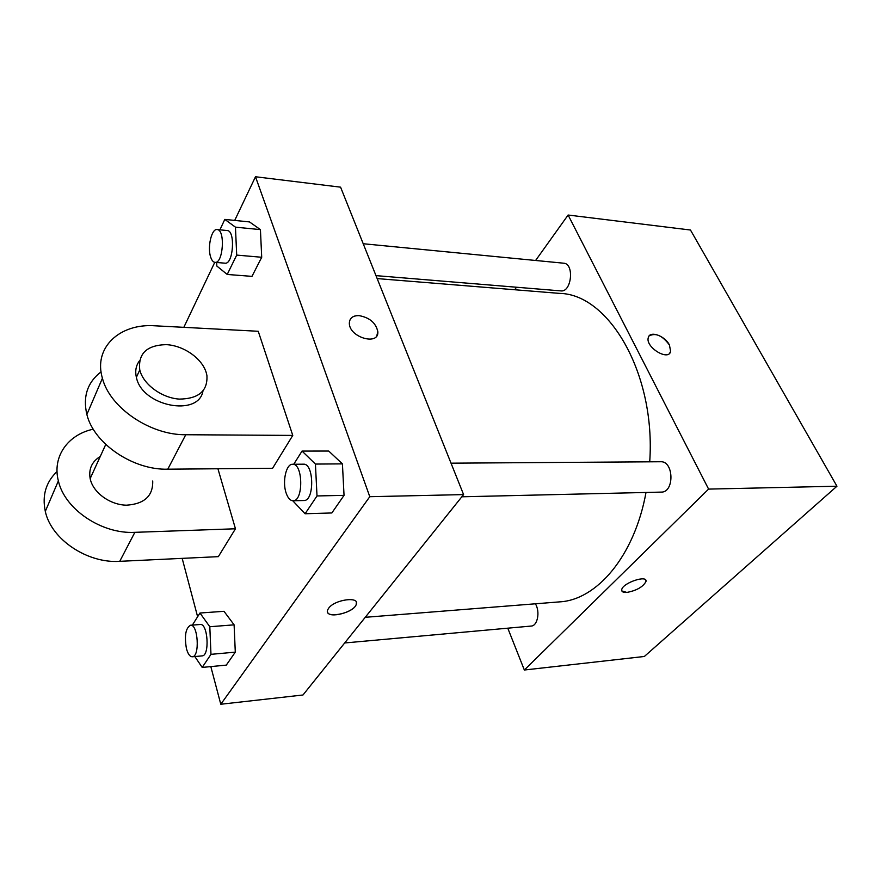 <?xml version="1.0" encoding="UTF-8"?>
<svg xmlns="http://www.w3.org/2000/svg" width="881" height="881" viewBox="0 0 881 881"><rect width="100%" height="100%" fill="white"/><g stroke="black" fill="none" stroke-linecap="round" stroke-linejoin="round"><path stroke-width="1.32" d="M535.615 260.468L568.113 215.03L690.473 230.018L836.95 486.213L644.352 656.477L524.349 670.012L507.775 628.175M568.113 215.03L708.599 489.098L836.95 486.213M708.599 489.098L524.349 670.012M645.828 580.359L645.949 581.592C642.91 586.988 636.545 590.6 626.832 592.428C623.164 592.638 621.457 591.713 621.733 589.675C622.603 582.837 647.953 574.401 645.949 581.592C642.921 586.999 636.545 590.611 626.832 592.428L621.832 590.942M365.241 617.306L559.578 601.877C596.701 599.983 634.452 556.263 646.004 492.468M649.715 461.82C655.938 373.621 608.87 294.265 559.842 293.406L377.167 278.583M514.691 289.75L516.486 287.228M375.978 275.632L560.856 290.895C571.604 292.536 574.577 263.54 563.664 263.199L363.214 243.74M461.831 496.796L661.257 492.105C674.56 492.589 673.932 460.851 660.673 461.743L451.028 463.175M344.68 642.965L531.188 626.061C537.586 625.973 540.328 611.568 535.384 603.793M649.176 335.892C655.695 332.533 662.446 335.573 669.439 345.022L670.639 351.409C668.558 361.474 645.255 347.213 648.273 337.687C649.583 330.331 664.935 335.705 669.439 345.011L670.628 351.42L669.714 353.138M234.709 220.415L255.49 176.751L340.584 187.168L463.593 494.593L302.987 694.988L220.79 704.249L210.823 666.598M219.92 229.831L224.798 219.402L235.447 227.155L236.703 255.094L227.221 274.454L216.836 266.04L216.682 262.494M214.975 262.351L225.007 263.177C233.322 264.763 235.645 230.514 227.188 230.536L217.122 229.556C211.561 228.432 207.211 247.374 210.691 257.164C211.77 260.391 213.191 262.131 214.975 262.351C223.19 263.937 225.492 229.523 217.122 229.556M235.447 227.155L260.424 229.622L261.712 257.263L251.977 276.37L227.221 274.454M236.703 255.094L261.712 257.263L251.977 276.37M224.798 219.402L249.488 221.924L260.424 229.622L261.712 257.263M192.355 625.103L199.965 613.022L209.81 626.732L210.966 654.341L202.201 667.424L194.833 656.543M192.311 656.774L202.09 655.893C209.92 655.993 207.938 623.043 200.229 624.497L190.472 625.246C185.616 628.153 184.272 635.939 186.442 648.614C187.928 654.01 189.889 656.73 192.311 656.774C200.053 656.885 198.093 623.792 190.472 625.246M209.81 626.732L234.104 624.838L235.293 652.138L226.296 665.111L202.201 667.424M210.966 654.341L235.293 652.138L226.296 665.111M199.965 613.022L223.994 611.304L234.104 624.838L235.293 652.138M293.736 464.254L302.04 451.072L315.431 464.067L317.006 495.948L305.09 513.755L292.756 500.76M293.043 500.76L303.923 500.507C314.594 501.223 314.099 463.131 303.46 464.188L292.58 464.265C286.16 463.78 282.173 481.61 286.072 492.842C287.812 497.996 290.135 500.628 293.043 500.76C303.604 501.487 303.119 463.197 292.58 464.265M315.431 464.067L342.423 463.88L344.042 495.364L331.84 512.962L305.09 513.755M317.006 495.948L344.042 495.364L331.84 512.962M302.04 451.072L328.723 451.05L342.423 463.88L344.042 495.364M197.619 616.744L182.169 558.367M183.832 327.325L214.766 262.329M376.837 335.705L377.817 331.63C375.868 322.909 369.635 317.578 359.107 315.629C369.635 317.567 375.879 322.898 377.828 331.619C379.237 345.892 349.702 337.72 349.339 323.58C349.394 318.206 352.653 315.552 359.107 315.618C354.944 315.431 352.004 316.653 350.286 319.263M255.49 176.751L369.789 496.697L463.593 494.593L302.987 694.988M340.584 187.168L463.593 494.593M328.646 608.231C334.736 599.344 360.472 596.074 356.188 604.619C353.05 613.881 323.14 619.321 327.776 609.696L328.646 608.231M369.789 496.697L220.79 704.249M327.556 612.053C329.009 618.825 353.688 612.361 356.188 604.608L356.365 602.296M328.723 451.05L342.423 463.88M249.488 221.924L260.424 229.622M223.994 611.304L234.104 624.838M292.767 435.412L258.243 331.278L155.067 325.805C119.86 323.162 93.144 347.51 102.416 378.246C109.839 407.815 150.486 435.291 185.759 434.729L292.767 435.412L272.581 468.296L167.786 469.188C133.284 470.256 93.86 443.683 86.867 414.488C82.704 396.582 87.439 382.354 101.073 371.826M57.045 471.522C45.878 482.193 41.969 495.474 45.305 511.376C51.208 539.381 87.384 563.587 119.739 561.329L218.345 556.649L235.458 528.776L217.926 468.758M100.247 456.501C91.899 461.611 88.529 468.978 90.159 478.614L90.258 479.077C93.309 492.798 110.202 504.956 126.512 505.187C144.396 503.976 153.129 495.915 152.71 481.015M235.458 528.776L134.859 532.333C101.822 534.238 64.61 509.295 58.377 480.894C52.012 456.666 67.936 434.531 93.276 429.19M99.597 457.922L98.022 457.933M139.462 360.858C135.96 365.527 134.936 371.022 136.39 377.343C141.885 406.372 198.577 417.319 202.96 391.043M206.242 372.652L206.914 375.471C207.85 390.944 198.666 398.818 179.339 399.104C161.697 397.959 143.162 384.303 139.771 369.932C137.965 353.611 146.764 345.176 166.179 344.636C183.622 345.484 202.046 358.38 206.242 372.652M134.859 532.333L119.739 561.329M185.759 434.729L167.786 469.188M90.159 478.614L105.753 444.453M139.771 369.932L136.39 377.343M58.377 480.894L45.305 511.376M102.416 378.246L86.867 414.488"/></g></svg>
